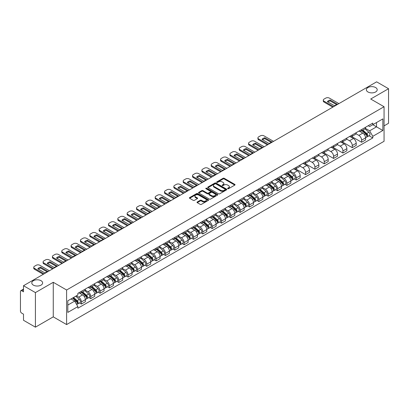 <?xml version="1.0" encoding="UTF-8"?>
<svg xmlns="http://www.w3.org/2000/svg" width="409" height="409" viewBox="0 0 409 409"><rect width="100%" height="100%" fill="white"/><g stroke="black" fill="none" stroke-linecap="round" stroke-linejoin="round"><path stroke-width="0.61" d="M227.747 188.697A0.583 0.337 0 0 0 228.57 188.697L234.817 185.088A0.833 0.481 0 0 0 235.057 184.75A0.833 0.481 0 0 0 234.817 184.413L224.234 178.304A0.833 0.481 0 0 0 223.058 178.304L216.816 181.908A0.583 0.337 0 0 0 217.639 182.383L218.447 181.918A2.659 1.534 0 0 1 222.21 181.918L223.089 182.424A2.659 1.534 0 0 1 223.871 183.513A2.659 1.534 0 0 1 223.089 184.597L222.281 185.062A0.583 0.337 0 0 0 223.104 185.538L223.912 185.072A2.659 1.534 0 0 1 227.675 185.072L228.554 185.584A2.659 1.534 0 0 1 229.337 186.668A2.659 1.534 0 0 1 228.554 187.751L227.747 188.222A0.583 0.337 0 0 0 227.747 188.697L227.747 188.222M41.048 280.702A5.419 3.129 0 0 0 35.138 280.027A5.419 3.129 0 0 0 31.795 282.916A5.419 3.129 0 0 0 33.385 285.129A5.419 3.129 0 0 0 39.29 285.804A5.419 3.129 0 0 0 42.633 282.916A5.419 3.129 0 0 0 41.048 280.702M375.615 87.541A5.419 3.129 0 0 0 369.71 86.861A5.419 3.129 0 0 0 366.367 89.755A5.419 3.129 0 0 0 367.952 91.964A5.419 3.129 0 0 0 373.862 92.644A5.419 3.129 0 0 0 377.205 89.755A5.419 3.129 0 0 0 375.615 87.541M197.261 201.99A0.833 0.481 0 0 0 197.015 202.327A0.833 0.481 0 0 0 197.261 202.665L200.231 204.377A0.833 0.481 0 0 0 201.402 204.377L208.339 200.374A0.833 0.481 0 0 0 208.585 200.037A0.833 0.481 0 0 0 208.339 199.699L197.762 193.59A0.833 0.481 0 0 0 196.586 193.59L189.648 197.593A0.833 0.481 0 0 0 189.408 197.93A0.833 0.481 0 0 0 189.648 198.273L193.237 200.344A0.833 0.481 0 0 0 194.413 200.344L197.378 198.626A0.833 0.481 0 0 0 197.624 198.288A0.833 0.481 0 0 0 197.378 197.951L195.599 196.923A2.224 1.283 0 0 1 194.95 196.013A2.224 1.283 0 0 1 196.32 194.832A2.224 1.283 0 0 1 198.743 195.108L205.707 199.127A2.224 1.283 0 0 1 206.361 200.037A2.224 1.283 0 0 1 204.986 201.223A2.224 1.283 0 0 1 202.562 200.942L201.402 200.272A0.833 0.481 0 0 0 200.231 200.272L197.261 201.99L197.261 202.665M66.611 290.001L53.262 282.292L35.419 292.593L23.502 285.717L376.633 81.836L388.55 88.717L370.707 99.019L384.061 106.723L66.611 290.001L66.611 324.572L384.061 141.294L384.061 106.723M218.508 193.825A0.833 0.481 0 0 0 219.679 193.825L226.617 189.822A0.833 0.481 0 0 0 226.862 189.485A0.833 0.481 0 0 0 226.617 189.147L216.039 183.038A0.833 0.481 0 0 0 214.863 183.038L207.925 187.041A0.833 0.481 0 0 0 207.685 187.378A0.833 0.481 0 0 0 207.925 187.721L218.508 193.825M206.131 188.82A0.583 0.337 0 0 1 206.724 188.902L206.724 188.212L217.476 194.423A0.833 0.481 0 0 1 217.721 194.761A0.833 0.481 0 0 1 217.476 195.098L210.543 199.101A0.833 0.481 0 0 1 209.367 199.101L198.789 192.997L201.755 191.294L201.755 190.604L198.789 192.317A0.833 0.481 0 0 0 198.544 192.654A0.833 0.481 0 0 0 198.789 192.997L198.789 192.317M201.755 191.294A0.833 0.481 0 0 1 202.93 191.294L202.93 190.604A0.833 0.481 0 0 0 201.755 190.604M202.93 190.604L207.22 193.079A0.833 0.481 0 0 0 208.396 193.079L210.364 191.944A0.833 0.481 0 0 0 210.609 191.606A0.833 0.481 0 0 0 210.364 191.264L205.901 188.687A0.583 0.337 0 0 1 206.724 188.212M35.419 292.593L35.419 327.164L23.502 320.283L23.502 314.163L21.646 313.095A1.692 0.976 -120 0 1 20.45 311.019L20.45 291.453A1.692 0.976 -120 0 1 20.803 290.681L23.502 289.117M384.061 125.875L388.55 123.283L388.55 88.717M35.419 327.164L53.262 316.863L66.611 324.572M23.502 285.717L23.502 291.837L21.646 290.763A1.692 0.976 -120 0 0 20.803 290.681M361.607 129.541A3.896 2.25 60 0 1 360.799 131.289L364.751 129.009A3.896 2.25 -120 0 0 365.559 127.26M355.999 133.733L358.851 135.384A3.896 2.25 60 0 1 361.607 140.154L365.559 137.874A3.896 2.25 -120 0 0 362.803 133.099L359.976 131.468M365.559 137.874L365.559 139.98L361.607 142.26L351.699 136.545M360.799 131.289A3.896 2.25 60 0 1 358.882 131.115M361.607 140.154L361.607 142.26M352.267 134.934A3.896 2.25 60 0 1 351.459 136.683L355.411 134.403A3.896 2.25 -120 0 0 356.219 132.654M342.359 141.933L352.267 147.654L356.219 145.374L356.219 143.262A3.896 2.25 -120 0 0 353.463 138.493L350.636 136.862M351.459 136.683A3.896 2.25 60 0 1 349.542 136.504M346.658 139.126L349.511 140.773A3.896 2.25 60 0 1 352.267 145.548L352.267 147.654M342.926 140.328A3.896 2.25 60 0 1 342.118 142.076L346.07 139.791A3.896 2.25 -120 0 0 346.878 138.043M333.023 147.327L342.926 153.048L346.878 150.763L346.878 148.656A3.896 2.25 -120 0 0 344.122 143.886L341.295 142.255M342.118 142.076A3.896 2.25 60 0 1 340.201 141.897M337.318 144.52L340.17 146.166A3.896 2.25 60 0 1 342.926 150.936L342.926 153.048M333.586 145.716A3.896 2.25 60 0 1 332.778 147.465L336.73 145.185A3.896 2.25 -120 0 0 337.537 143.436M323.683 152.721L333.586 158.441L337.537 156.156L337.537 154.05A3.896 2.25 -120 0 0 334.782 149.28L331.955 147.644M332.778 147.465A3.896 2.25 60 0 1 330.861 147.291M327.977 149.914L330.83 151.56A3.896 2.25 60 0 1 333.586 156.33L333.586 158.441M324.245 151.11A3.896 2.25 60 0 1 323.437 152.859L327.389 150.578A3.896 2.25 -120 0 0 328.197 148.83M314.342 158.114L324.245 163.83L328.197 161.55L328.197 159.444A3.896 2.25 -120 0 0 325.441 154.674L322.614 153.038M323.437 152.859A3.896 2.25 60 0 1 321.52 152.685M318.637 155.302L321.494 156.954A3.896 2.25 60 0 1 324.245 161.724L324.245 163.83M314.904 156.504A3.896 2.25 60 0 1 314.102 158.252L318.049 155.972A3.896 2.25 -120 0 0 318.856 154.224M305.002 163.503L314.904 169.224L318.856 166.944L318.856 164.832A3.896 2.25 -120 0 0 316.106 160.062L313.274 158.431M314.102 158.252A3.896 2.25 60 0 1 312.179 158.073M309.296 160.696L312.154 162.347A3.896 2.25 60 0 1 314.904 167.117L314.904 169.224M305.564 161.898A3.896 2.25 60 0 1 304.761 163.646L308.713 161.361A3.896 2.25 -120 0 0 309.516 159.612M295.661 168.897L305.564 174.617L309.516 172.337L309.516 170.226A3.896 2.25 -120 0 0 306.765 165.456L303.933 163.825M304.761 163.646A3.896 2.25 60 0 1 302.844 163.467M299.955 166.09L302.813 167.736A3.896 2.25 60 0 1 305.564 172.506L305.564 174.617M296.223 167.286A3.896 2.25 60 0 1 295.421 169.035L299.373 166.754A3.896 2.25 -120 0 0 300.175 165.006M294.332 178.917L296.223 180.011L300.175 177.726L300.175 175.619A3.896 2.25 -120 0 0 297.425 170.85L294.592 169.214M295.421 169.035A3.896 2.25 60 0 1 293.504 168.861M290.615 171.483L293.473 173.13A3.896 2.25 60 0 1 296.223 177.9L296.223 180.011M286.883 172.68A3.896 2.25 60 0 1 286.08 174.428L290.032 172.148A3.896 2.25 -120 0 0 290.835 170.4M284.991 184.306L286.888 185.4L290.835 183.12L290.835 181.013A3.896 2.25 -120 0 0 288.084 176.243L285.252 174.607M286.08 174.428A3.896 2.25 60 0 1 284.163 174.254M281.28 176.877L284.132 178.523A3.896 2.25 60 0 1 286.888 183.293L286.888 185.4M277.547 178.073A3.896 2.25 60 0 1 276.74 179.822L280.692 177.542A3.896 2.25 -120 0 0 281.494 175.793M275.651 189.699L277.547 190.793L281.499 188.513L281.499 186.402A3.896 2.25 -120 0 0 278.744 181.632L275.917 180.001M276.74 179.822A3.896 2.25 60 0 1 274.822 179.648M271.939 182.266L274.792 183.917A3.896 2.25 60 0 1 277.547 188.687L277.547 190.793M268.207 183.467A3.896 2.25 60 0 1 267.399 185.216L271.351 182.93A3.896 2.25 -120 0 0 272.159 181.182M266.31 195.093L268.207 196.187L272.159 193.907L272.159 191.795A3.896 2.25 -120 0 0 269.403 187.025L266.576 185.395M267.399 185.216A3.896 2.25 60 0 1 265.482 185.037M262.598 187.659L265.451 189.306A3.896 2.25 60 0 1 268.207 194.076L268.207 196.187M258.866 188.856A3.896 2.25 60 0 1 258.059 190.604L262.011 188.324A3.896 2.25 -120 0 0 262.818 186.576M256.97 200.487L258.866 201.581L262.818 199.295L262.818 197.189A3.896 2.25 -120 0 0 260.063 192.419L257.235 190.788M258.059 190.604A3.896 2.25 60 0 1 256.141 190.43M253.258 193.053L256.111 194.699A3.896 2.25 60 0 1 258.866 199.469L258.866 201.581M249.526 194.249A3.896 2.25 60 0 1 248.718 195.998L252.67 193.718A3.896 2.25 -120 0 0 253.478 191.969M247.629 205.875L249.526 206.969L253.478 204.689L253.478 202.583A3.896 2.25 -120 0 0 250.722 197.813L247.895 196.177M248.718 195.998A3.896 2.25 60 0 1 246.801 195.824M243.917 198.447L246.77 200.093A3.896 2.25 60 0 1 249.526 204.863L249.526 206.969M240.185 199.643A3.896 2.25 60 0 1 239.377 201.392L243.329 199.111A3.896 2.25 -120 0 0 244.137 197.363M238.289 211.269L240.185 212.363L244.137 210.083L244.137 207.976A3.896 2.25 -120 0 0 241.382 203.201L238.554 201.571M239.377 201.392A3.896 2.25 60 0 1 237.46 201.218M234.577 203.835L237.43 205.487A3.896 2.25 60 0 1 240.185 210.257L240.185 212.363M230.845 205.037A3.896 2.25 60 0 1 230.037 206.785L233.989 204.505A3.896 2.25 -120 0 0 234.797 202.757M228.948 216.663L230.845 217.757L234.797 215.477L234.797 213.365A3.896 2.25 -120 0 0 232.041 208.595L229.214 206.964M230.037 206.785A3.896 2.25 60 0 1 228.12 206.606M225.236 209.229L228.089 210.875A3.896 2.25 60 0 1 230.845 215.65L230.845 217.757M221.504 210.43A3.896 2.25 60 0 1 220.696 212.179L224.648 209.894A3.896 2.25 -120 0 0 225.456 208.145M219.607 222.056L221.504 223.15L225.456 220.87L225.456 218.759A3.896 2.25 -120 0 0 222.701 213.989L219.873 212.358M220.696 212.179A3.896 2.25 60 0 1 218.779 212M215.896 214.623L218.749 216.269A3.896 2.25 60 0 1 221.504 221.039L221.504 223.15M212.164 215.819A3.896 2.25 60 0 1 211.356 217.568L215.308 215.287A3.896 2.25 -120 0 0 216.116 213.539M210.267 227.45L212.164 228.544L216.116 226.259L216.116 224.152A3.896 2.25 -120 0 0 213.36 219.382L210.533 217.746M211.356 217.568A3.896 2.25 60 0 1 209.439 217.394M206.555 220.016L209.408 221.663A3.896 2.25 60 0 1 212.164 226.433L212.164 228.544M202.823 221.213A3.896 2.25 60 0 1 202.015 222.961L205.967 220.681A3.896 2.25 -120 0 0 206.775 218.933M200.926 232.839L202.823 233.933L206.775 231.652L206.775 229.546A3.896 2.25 -120 0 0 204.019 224.776L201.192 223.14M202.015 222.961A3.896 2.25 60 0 1 200.098 222.787M197.215 225.405L200.067 227.056A3.896 2.25 60 0 1 202.823 231.826L202.823 233.933M193.483 226.606A3.896 2.25 60 0 1 192.675 228.355L196.627 226.075A3.896 2.25 -120 0 0 197.435 224.326M191.591 238.232L193.483 239.326L197.435 237.046L197.435 234.935A3.896 2.25 -120 0 0 194.679 230.165L191.852 228.534M192.675 228.355A3.896 2.25 60 0 1 190.758 228.176M187.874 230.799L190.727 232.45A3.896 2.25 60 0 1 193.483 237.22L193.483 239.326M184.142 232A3.896 2.25 60 0 1 183.334 233.749L187.286 231.463A3.896 2.25 -120 0 0 188.094 229.715M182.25 243.626L184.142 244.72L188.094 242.44L188.094 240.328A3.896 2.25 -120 0 0 185.338 235.558L182.511 233.928M183.334 233.749A3.896 2.25 60 0 1 181.417 233.57M178.534 236.192L181.392 237.839A3.896 2.25 60 0 1 184.142 242.609L184.142 244.72M174.801 237.389A3.896 2.25 60 0 1 173.994 239.137L177.946 236.857A3.896 2.25 -120 0 0 178.753 235.109M172.91 249.02L174.801 250.114L178.753 247.828L178.753 245.722A3.896 2.25 -120 0 0 176.003 240.952L173.171 239.316M173.994 239.137A3.896 2.25 60 0 1 172.077 238.963M169.193 241.586L172.051 243.232A3.896 2.25 60 0 1 174.801 248.002L174.801 250.114M165.461 242.782A3.896 2.25 60 0 1 164.658 244.531L168.605 242.251A3.896 2.25 -120 0 0 169.413 240.502M163.569 254.408L165.461 255.502L169.413 253.222L169.413 251.116A3.896 2.25 -120 0 0 166.662 246.346L163.83 244.71M164.658 244.531A3.896 2.25 60 0 1 162.741 244.357M159.853 246.98L162.71 248.626A3.896 2.25 60 0 1 165.461 253.396L165.461 255.502M156.12 248.176A3.896 2.25 60 0 1 155.318 249.925L159.27 247.644A3.896 2.25 -120 0 0 160.072 245.896M154.229 259.802L156.12 260.896L160.072 258.616L160.072 256.504A3.896 2.25 -120 0 0 157.322 251.734L154.49 250.103M155.318 249.925A3.896 2.25 60 0 1 153.401 249.751M150.512 252.368L153.37 254.02A3.896 2.25 60 0 1 156.12 258.79L156.12 260.896M146.78 253.57A3.896 2.25 60 0 1 145.977 255.318L149.929 253.033A3.896 2.25 -120 0 0 150.732 251.284M144.888 265.196L146.78 266.29L150.732 264.01L150.732 261.898A3.896 2.25 -120 0 0 147.981 257.128L145.149 255.497M145.977 255.318A3.896 2.25 60 0 1 144.06 255.139M141.177 257.762L144.029 259.408A3.896 2.25 60 0 1 146.78 264.178L146.78 266.29M137.444 258.963A3.896 2.25 60 0 1 136.637 260.712L140.589 258.427A3.896 2.25 -120 0 0 141.391 256.678M135.548 270.589L137.444 271.683L141.391 269.398L141.391 267.292A3.896 2.25 -120 0 0 138.641 262.522L135.814 260.891M136.637 260.712A3.896 2.25 60 0 1 134.719 260.533M131.836 263.156L134.689 264.802A3.896 2.25 60 0 1 137.444 269.572L137.444 271.683M128.104 264.352A3.896 2.25 60 0 1 127.296 266.101L131.248 263.82A3.896 2.25 -120 0 0 132.056 262.072M126.207 275.983L128.104 277.072L132.056 274.792L132.056 272.685A3.896 2.25 -120 0 0 129.3 267.915L126.473 266.279M127.296 266.101A3.896 2.25 60 0 1 125.379 265.927M122.495 268.549L125.348 270.196A3.896 2.25 60 0 1 128.104 274.966L128.104 277.072M118.763 269.746A3.896 2.25 60 0 1 117.956 271.494L121.908 269.214A3.896 2.25 -120 0 0 122.715 267.466M116.867 281.372L118.763 282.466L122.715 280.185L122.715 278.079A3.896 2.25 -120 0 0 119.96 273.304L117.132 271.673M117.956 271.494A3.896 2.25 60 0 1 116.038 271.32M113.155 273.938L116.008 275.589A3.896 2.25 60 0 1 118.763 280.359L118.763 282.466M109.423 275.139A3.896 2.25 60 0 1 108.615 276.888L112.567 274.608A3.896 2.25 -120 0 0 113.375 272.859M107.526 286.765L109.423 287.859L113.375 285.579L113.375 283.468A3.896 2.25 -120 0 0 110.619 278.698L107.792 277.067M108.615 276.888A3.896 2.25 60 0 1 106.698 276.709M103.814 279.332L106.667 280.983A3.896 2.25 60 0 1 109.423 285.753L109.423 287.859M100.082 280.533A3.896 2.25 60 0 1 99.275 282.282L103.226 279.996A3.896 2.25 -120 0 0 104.034 278.248M98.186 292.159L100.082 293.253L104.034 290.973L104.034 288.861A3.896 2.25 -120 0 0 101.279 284.091L98.451 282.461M99.275 282.282A3.896 2.25 60 0 1 97.357 282.103M94.474 284.725L97.327 286.372A3.896 2.25 60 0 1 100.082 291.142L100.082 293.253M90.742 285.922A3.896 2.25 60 0 1 89.934 287.67L93.886 285.39A3.896 2.25 -120 0 0 94.694 283.641M88.845 297.553L90.742 298.647L94.694 296.361L94.694 294.255A3.896 2.25 -120 0 0 91.938 289.485L89.111 287.849M89.934 287.67A3.896 2.25 60 0 1 88.017 287.496M85.133 290.119L87.986 291.765A3.896 2.25 60 0 1 90.742 296.535L90.742 298.647M81.401 291.315A3.896 2.25 60 0 1 80.593 293.064L84.545 290.784A3.896 2.25 -120 0 0 85.353 289.035M79.504 302.941L81.401 304.035L85.353 301.755L85.353 299.649A3.896 2.25 -120 0 0 82.598 294.879L79.77 293.243M80.593 293.064A3.896 2.25 60 0 1 78.676 292.89M76.371 295.845L78.646 297.159A3.896 2.25 60 0 1 81.401 301.929L81.401 304.035M368.223 125.721L369.629 126.534L382.86 118.891L376.515 122.557L376.515 126.846L369.629 130.819L365.339 128.344M67.812 305.073L74.694 301.101L77.868 306.597L67.812 312.404L67.812 300.789L77.868 294.981L77.868 293.355L372.803 123.078L372.803 124.699L382.86 130.507L372.803 136.315L369.629 130.819M382.86 118.891L382.86 130.507M77.868 306.597L77.868 308.217L372.803 137.94L372.803 136.315M53.262 282.292L53.262 316.863M74.694 301.101L70.982 298.953M369.051 135.773L372.803 137.94M227.982 188.779L228.554 188.447A2.659 1.534 0 0 0 229.337 187.358L229.337 186.668M223.871 183.513L223.871 184.203A2.659 1.534 0 0 1 223.089 185.287L222.516 185.62M234.802 185.098L224.234 178.994A0.833 0.481 0 0 0 223.058 178.994L217.051 182.465M226.617 189.147L226.617 189.822L216.039 183.728A0.833 0.481 0 0 0 214.863 183.728L207.941 187.726M225.149 189.72A0.583 0.337 0 0 0 225.149 189.244L215.86 183.886A0.583 0.337 0 0 0 215.037 183.886L214.188 184.377A2.659 1.534 0 0 0 213.406 185.461A2.659 1.534 0 0 0 214.188 186.55L220.533 190.216A2.659 1.534 0 0 0 224.296 190.216L225.149 189.72L225.149 190.415A0.583 0.337 0 0 0 225.318 190.175L225.318 189.485M213.406 185.461L213.406 186.156A2.659 1.534 0 0 0 214.188 187.24L214.188 186.55M225.149 190.415L224.296 190.906A2.659 1.534 0 0 1 220.533 190.906L214.188 187.24M202.93 191.294L207.22 193.774A0.833 0.481 0 0 0 208.396 193.774L210.364 192.634A0.833 0.481 0 0 0 210.609 192.296L210.609 191.606M206.724 188.902L217.465 195.108M211.673 195.65A2.224 1.283 0 0 0 214.096 195.931A2.224 1.283 0 0 0 215.471 194.745A2.224 1.283 0 0 0 214.817 193.835L212.363 192.419A0.833 0.481 0 0 0 211.187 192.419L209.219 193.554A0.833 0.481 0 0 0 208.979 193.897A0.833 0.481 0 0 0 209.219 194.234L211.673 195.65L211.673 196.34A2.224 1.283 0 0 0 214.096 196.622A2.224 1.283 0 0 0 215.471 195.436L215.471 194.745M208.979 193.897L208.979 194.587A0.833 0.481 0 0 0 209.219 194.924L209.219 194.234M211.673 196.34L209.219 194.924M206.361 200.037L206.361 200.727A2.224 1.283 0 0 1 204.986 201.913A2.224 1.283 0 0 1 202.562 201.637L201.402 200.967A0.833 0.481 0 0 0 200.231 200.967L197.271 202.675M194.95 196.013L194.95 196.709A2.224 1.283 0 0 0 195.599 197.613L195.599 196.923M197.368 198.636L195.599 197.613M208.339 199.699L208.339 200.374L197.762 194.28A0.833 0.481 0 0 0 196.586 194.28L189.664 198.278M361.878 130.665L365.682 134.065A2.117 1.222 60 0 1 366.346 137.337L365.559 137.792M361.98 130.757L363.77 131.79M362.262 130.445L366.495 134.224A1.017 0.588 60 0 1 366.817 135.798A1.017 0.588 60 0 1 366.725 135.834M362.895 130.077L366.699 133.477A2.117 1.222 60 0 1 367.364 136.749A2.117 1.222 60 0 1 366.725 136.816M365.017 128.804L368.857 132.23A2.117 1.222 60 0 1 369.521 135.507L367.364 136.749M336.556 104.602L330.181 100.921A5.291 3.057 180 0 0 327.921 101.969M332.808 107.143L324.035 102.076A2.541 1.467 180 0 1 323.294 101.038L323.294 100.139A2.541 1.467 -0 0 0 324.035 101.176L324.035 102.076M330.181 100.021A5.291 3.057 180 0 0 327.364 101.647L334.301 105.65A5.291 3.057 180 0 0 337.113 104.029L330.181 100.021L330.181 100.921M338.913 103.615L329.368 98.104A2.541 1.467 -0 0 0 325.774 98.104L324.035 99.106A2.541 1.467 -0 0 0 323.294 100.139M333.586 106.693L324.035 101.176M287.154 173.81L290.963 177.204A2.117 1.222 60 0 1 291.627 180.476L290.835 180.931M287.256 173.897L289.045 174.929M287.537 173.585L291.775 177.363A1.017 0.588 60 0 1 292.092 178.938A1.017 0.588 60 0 1 292 178.973M288.171 173.222L291.98 176.616A2.117 1.222 60 0 1 292.645 179.888A2.117 1.222 60 0 1 292.006 179.955M290.298 171.944L294.132 175.369A2.117 1.222 60 0 1 294.797 178.646L292.645 179.888M277.813 179.198L281.622 182.598A2.117 1.222 60 0 1 282.287 185.87L281.494 186.325M277.916 179.29L279.71 180.323M278.202 178.978L282.435 182.757A1.017 0.588 60 0 1 282.752 184.326A1.017 0.588 60 0 1 282.66 184.367M278.831 178.61L282.639 182.01A2.117 1.222 60 0 1 283.304 185.282A2.117 1.222 60 0 1 282.665 185.349M280.957 177.337L284.797 180.763A2.117 1.222 60 0 1 285.462 184.04L283.304 185.282M268.473 184.592L272.282 187.987A2.117 1.222 60 0 1 272.946 191.264L272.154 191.719M268.575 184.684L270.369 185.717M268.861 184.372L273.094 188.15A1.017 0.588 60 0 1 273.411 189.72A1.017 0.588 60 0 1 273.319 189.756M269.495 184.004L273.299 187.399A2.117 1.222 60 0 1 273.964 190.676A2.117 1.222 60 0 1 273.324 190.742M271.617 182.731L275.456 186.156A2.117 1.222 60 0 1 276.121 189.428L273.964 190.676M259.137 189.986L262.941 193.38A2.117 1.222 60 0 1 263.606 196.652L262.813 197.112M259.234 190.073L261.029 191.11M259.521 189.766L263.754 193.544A1.017 0.588 60 0 1 264.071 195.113A1.017 0.588 60 0 1 263.979 195.149M260.155 189.398L263.958 192.792A2.117 1.222 60 0 1 264.623 196.064A2.117 1.222 60 0 1 263.984 196.136M262.276 188.125L266.116 191.55A2.117 1.222 60 0 1 266.78 194.822L264.623 196.064M249.797 195.379L253.6 198.774A2.117 1.222 60 0 1 254.265 202.046L253.478 202.501M249.894 195.466L251.688 196.504M250.18 195.154L254.413 198.932A1.017 0.588 60 0 1 254.73 200.507A1.017 0.588 60 0 1 254.638 200.543M250.814 194.791L254.618 198.186A2.117 1.222 60 0 1 255.282 201.458A2.117 1.222 60 0 1 254.643 201.53M252.936 193.513L256.775 196.944A2.117 1.222 60 0 1 257.44 200.216L255.282 201.458M240.456 200.768L244.26 204.168A2.117 1.222 60 0 1 244.925 207.44L244.137 207.895M240.553 200.86L242.348 201.893M240.84 200.548L245.073 204.326A1.017 0.588 60 0 1 245.395 205.901A1.017 0.588 60 0 1 245.298 205.937M241.474 200.18L245.277 203.58A2.117 1.222 60 0 1 245.942 206.852A2.117 1.222 60 0 1 245.303 206.918M243.595 198.907L247.435 202.332A2.117 1.222 60 0 1 248.099 205.609L245.942 206.852M231.116 206.162L234.919 209.556A2.117 1.222 60 0 1 235.584 212.833L234.797 213.288M231.213 206.254L233.007 207.286M231.499 205.942L235.732 209.72A1.017 0.588 60 0 1 236.054 211.289A1.017 0.588 60 0 1 235.957 211.33M232.133 205.574L235.937 208.973A2.117 1.222 60 0 1 236.601 212.245A2.117 1.222 60 0 1 235.962 212.312M234.255 204.301L238.094 207.726A2.117 1.222 60 0 1 238.759 210.998L236.601 212.245M221.775 211.555L225.579 214.95A2.117 1.222 60 0 1 226.243 218.227L225.456 218.682M221.877 211.647L223.667 212.68M222.159 211.335L226.392 215.114A1.017 0.588 60 0 1 226.714 216.683A1.017 0.588 60 0 1 226.622 216.719M222.793 210.967L226.596 214.362A2.117 1.222 60 0 1 227.261 217.639A2.117 1.222 60 0 1 226.622 217.706M224.914 209.694L228.754 213.12A2.117 1.222 60 0 1 229.418 216.392L227.261 217.639M212.435 216.949L216.238 220.344A2.117 1.222 60 0 1 216.903 223.616L216.116 224.071M212.537 217.036L214.326 218.074M212.818 216.724L217.051 220.507A1.017 0.588 60 0 1 217.373 222.077A1.017 0.588 60 0 1 217.281 222.113M213.452 216.361L217.256 219.756A2.117 1.222 60 0 1 217.92 223.028A2.117 1.222 60 0 1 217.281 223.099M215.574 215.088L219.413 218.513A2.117 1.222 60 0 1 220.078 221.785L217.92 223.028M203.094 222.343L206.898 225.737A2.117 1.222 60 0 1 207.562 229.009L206.775 229.464M203.196 222.43L204.986 223.462M203.477 222.118L207.711 225.896A1.017 0.588 60 0 1 208.033 227.47A1.017 0.588 60 0 1 207.941 227.506M204.111 221.755L207.915 225.149A2.117 1.222 60 0 1 208.58 228.421A2.117 1.222 60 0 1 207.941 228.488M206.233 220.477L210.073 223.902A2.117 1.222 60 0 1 210.737 227.179L208.58 228.421M193.754 227.731L197.557 231.131A2.117 1.222 60 0 1 198.222 234.403L197.435 234.858M193.856 227.823L195.645 228.856M194.137 227.511L198.37 231.289A1.017 0.588 60 0 1 198.692 232.859A1.017 0.588 60 0 1 198.6 232.9M194.771 227.143L198.58 230.543A2.117 1.222 60 0 1 199.244 233.815A2.117 1.222 60 0 1 198.6 233.882M196.893 225.87L200.732 229.296A2.117 1.222 60 0 1 201.397 232.568L199.244 233.815M184.413 233.125L188.217 236.52A2.117 1.222 60 0 1 188.881 239.797L188.094 240.252M184.515 233.217L186.305 234.25M184.796 232.905L189.035 236.683A1.017 0.588 60 0 1 189.352 238.253A1.017 0.588 60 0 1 189.26 238.289M185.43 232.537L189.239 235.932A2.117 1.222 60 0 1 189.904 239.209A2.117 1.222 60 0 1 189.265 239.275M187.552 231.264L191.392 234.689A2.117 1.222 60 0 1 192.056 237.961L189.904 239.209M175.072 238.519L178.881 241.913A2.117 1.222 60 0 1 179.546 245.185L178.753 245.645M175.175 238.605L176.964 239.643M175.456 238.294L179.694 242.077A1.017 0.588 60 0 1 180.011 243.646A1.017 0.588 60 0 1 179.919 243.682M176.09 237.931L179.899 241.325A2.117 1.222 60 0 1 180.563 244.597A2.117 1.222 60 0 1 179.924 244.669M178.212 236.658L182.051 240.083A2.117 1.222 60 0 1 182.716 243.355L180.563 244.597M165.732 243.912L169.541 247.307A2.117 1.222 60 0 1 170.205 250.579L169.413 251.034M165.834 243.999L167.624 245.032M166.115 243.687L170.354 247.465A1.017 0.588 60 0 1 170.671 249.04A1.017 0.588 60 0 1 170.579 249.076M166.749 243.324L170.558 246.719A2.117 1.222 60 0 1 171.223 249.991A2.117 1.222 60 0 1 170.584 250.057M168.871 242.046L172.71 245.477A2.117 1.222 60 0 1 173.375 248.749L171.223 249.991M271.177 142.352L264.797 138.671A5.291 3.057 180 0 0 262.542 139.714M267.425 144.888L258.657 139.822A2.541 1.467 180 0 1 257.91 138.789L257.91 137.889A2.541 1.467 -0 0 0 258.657 138.927L258.657 139.822M264.797 137.772A5.291 3.057 180 0 0 261.985 139.397L268.918 143.401A5.291 3.057 180 0 0 271.734 141.775L264.797 137.772L264.797 138.671M273.534 141.361L263.984 135.849A2.541 1.467 -0 0 0 260.39 135.849L258.657 136.851A2.541 1.467 -0 0 0 257.91 137.889M268.207 144.438L258.657 138.927M261.837 147.746L255.456 144.06A5.291 3.057 180 0 0 253.202 145.108M258.084 150.282L249.316 145.215A2.541 1.467 180 0 1 248.57 144.178L248.57 143.283A2.541 1.467 -0 0 0 249.316 144.316L249.316 145.215M255.456 143.165A5.291 3.057 180 0 0 252.644 144.786L259.577 148.789A5.291 3.057 180 0 0 262.394 147.168L255.456 143.165L255.456 144.06M264.194 146.754L254.643 141.243A2.541 1.467 -0 0 0 251.049 141.243L249.316 142.245A2.541 1.467 -0 0 0 248.57 143.283M258.866 149.832L249.316 144.316M252.496 153.135L246.116 149.454A5.291 3.057 180 0 0 243.861 150.502M248.744 155.676L239.976 150.609A2.541 1.467 180 0 1 239.229 149.571L239.229 148.672A2.541 1.467 -0 0 0 239.976 149.709L239.976 150.609M246.116 148.554A5.291 3.057 180 0 0 243.304 150.18L250.236 154.183A5.291 3.057 180 0 0 253.053 152.557L246.116 148.554L246.116 149.454M254.853 152.148L245.303 146.632A2.541 1.467 -0 0 0 241.709 146.632L239.976 147.639A2.541 1.467 -0 0 0 239.229 148.672M249.526 155.226L239.976 149.709M243.156 158.528L236.775 154.847A5.291 3.057 180 0 0 234.521 155.895M239.408 161.064L230.635 156.003A2.541 1.467 180 0 1 229.889 154.965L229.889 154.065A2.541 1.467 -0 0 0 230.635 155.103L230.635 156.003M236.775 153.948A5.291 3.057 180 0 0 233.963 155.573L240.896 159.576A5.291 3.057 180 0 0 243.713 157.951L236.775 153.948L236.775 154.847M245.512 157.542L235.962 152.025A2.541 1.467 -0 0 0 232.373 152.025L230.635 153.027A2.541 1.467 -0 0 0 229.889 154.065M240.185 160.614L230.635 155.103M233.815 163.922L227.435 160.241A5.291 3.057 180 0 0 225.18 161.289M230.068 166.458L221.295 161.397A2.541 1.467 180 0 1 220.548 160.359L220.548 159.459A2.541 1.467 -0 0 0 221.295 160.497L221.295 161.397M227.435 159.341A5.291 3.057 180 0 0 224.623 160.967L231.555 164.97A5.291 3.057 180 0 0 234.372 163.344L227.435 159.341L227.435 160.241M236.172 162.93L226.622 157.419A2.541 1.467 -0 0 0 223.033 157.419L221.295 158.421A2.541 1.467 -0 0 0 220.548 159.459M230.845 166.008L221.295 160.497M224.475 169.316L218.094 165.63A5.291 3.057 180 0 0 215.84 166.678M220.727 171.852L211.954 166.785A2.541 1.467 180 0 1 211.213 165.752L211.213 164.853A2.541 1.467 -0 0 0 211.954 165.89L211.954 166.785M218.094 164.735A5.291 3.057 180 0 0 215.282 166.356L222.215 170.364A5.291 3.057 180 0 0 225.032 168.738L218.094 164.735L218.094 165.63M226.831 168.324L217.281 162.813A2.541 1.467 -0 0 0 213.692 162.813L211.954 163.815A2.541 1.467 -0 0 0 211.213 164.853M221.504 171.402L211.954 165.89M215.134 174.704L208.759 171.023A5.291 3.057 180 0 0 206.499 172.071M211.387 177.245L202.613 172.179A2.541 1.467 180 0 1 201.872 171.141L201.872 170.241A2.541 1.467 -0 0 0 202.613 171.279L202.613 172.179M208.759 170.124A5.291 3.057 180 0 0 205.942 171.749L212.879 175.752A5.291 3.057 180 0 0 215.691 174.132L208.759 170.124L208.759 171.023M217.491 173.718L207.941 168.206A2.541 1.467 -0 0 0 204.352 168.206L202.613 169.208A2.541 1.467 -0 0 0 201.872 170.241M212.164 176.795L202.613 171.279M205.793 180.098L199.418 176.417A5.291 3.057 180 0 0 197.158 177.465M202.046 182.634L193.273 177.572A2.541 1.467 180 0 1 192.532 176.535L192.532 175.635A2.541 1.467 -0 0 0 193.273 176.673L193.273 177.572M199.418 175.517A5.291 3.057 180 0 0 196.601 177.143L203.539 181.146A5.291 3.057 180 0 0 206.351 179.52L199.418 175.517L199.418 176.417M208.15 179.111L198.6 173.595A2.541 1.467 -0 0 0 195.011 173.595L193.273 174.597A2.541 1.467 -0 0 0 192.532 175.635M202.823 182.189L193.273 176.673M196.453 185.492L190.078 181.811A5.291 3.057 180 0 0 187.818 182.859M192.705 188.028L183.932 182.966A2.541 1.467 180 0 1 183.191 181.928L183.191 181.029A2.541 1.467 -0 0 0 183.932 182.066L183.932 182.966M190.078 180.911A5.291 3.057 180 0 0 187.261 182.537L194.198 186.54A5.291 3.057 180 0 0 197.01 184.914L190.078 180.911L190.078 181.811M198.81 184.505L189.265 178.989A2.541 1.467 -0 0 0 185.671 178.989L183.932 179.991A2.541 1.467 -0 0 0 183.191 181.029M193.483 187.578L183.932 182.066M187.112 190.885L180.737 187.204A5.291 3.057 180 0 0 178.477 188.247M183.365 193.421L174.592 188.355A2.541 1.467 180 0 1 173.851 187.322L173.851 186.422A2.541 1.467 -0 0 0 174.592 187.46L174.592 188.355M180.737 186.305A5.291 3.057 180 0 0 177.92 187.925L184.858 191.933A5.291 3.057 180 0 0 187.67 190.308L180.737 186.305L180.737 187.204M189.469 189.894L179.924 184.382A2.541 1.467 -0 0 0 176.33 184.382L174.592 185.384A2.541 1.467 -0 0 0 173.851 186.422M184.142 192.971L174.592 187.46M177.772 196.279L171.397 192.593A5.291 3.057 180 0 0 169.137 193.641M174.024 198.815L165.251 193.748A2.541 1.467 180 0 1 164.51 192.711L164.51 191.816A2.541 1.467 -0 0 0 165.251 192.849L165.251 193.748M171.397 191.693A5.291 3.057 180 0 0 168.58 193.319L175.517 197.322A5.291 3.057 180 0 0 178.329 195.701L171.397 191.693L171.397 192.593M180.134 195.287L170.584 189.776A2.541 1.467 -0 0 0 166.99 189.776L165.251 190.778A2.541 1.467 -0 0 0 164.51 191.816M174.801 198.365L165.251 192.849M168.431 201.668L162.056 197.987A5.291 3.057 180 0 0 159.796 199.035M164.684 204.203L155.911 199.142A2.541 1.467 180 0 1 155.169 198.104L155.169 197.204A2.541 1.467 -0 0 0 155.911 198.242L155.911 199.142M162.056 197.087A5.291 3.057 180 0 0 159.239 198.713L166.177 202.716A5.291 3.057 180 0 0 168.989 201.09L162.056 197.087L162.056 197.987M170.793 200.681L161.243 195.165A2.541 1.467 -0 0 0 157.649 195.165L155.911 196.167A2.541 1.467 -0 0 0 155.169 197.204M165.461 203.759L155.911 198.242M159.091 207.061L152.715 203.38A5.291 3.057 180 0 0 150.456 204.428M155.343 209.597L146.57 204.536A2.541 1.467 180 0 1 145.829 203.498L145.829 202.598A2.541 1.467 -0 0 0 146.57 203.636L146.57 204.536M152.715 202.481A5.291 3.057 180 0 0 149.898 204.106L156.836 208.109A5.291 3.057 180 0 0 159.648 206.484L152.715 202.481L152.715 203.38M161.453 206.075L151.903 200.558A2.541 1.467 -0 0 0 148.309 200.558L146.57 201.56A2.541 1.467 -0 0 0 145.829 202.598M156.12 209.147L146.57 203.636M149.75 212.455L143.375 208.774A5.291 3.057 180 0 0 141.115 209.817M146.003 214.991L137.235 209.929A2.541 1.467 180 0 1 136.488 208.892L136.488 207.992A2.541 1.467 -0 0 0 137.235 209.03L137.235 209.929M143.375 207.874A5.291 3.057 180 0 0 140.563 209.5L147.496 213.503A5.291 3.057 180 0 0 150.308 211.877L143.375 207.874L143.375 208.774M152.112 211.463L142.562 205.952A2.541 1.467 -0 0 0 138.968 205.952L137.235 206.954A2.541 1.467 -0 0 0 136.488 207.992M146.78 214.541L137.235 209.03M140.415 217.849L134.034 214.163A5.291 3.057 180 0 0 131.78 215.211M136.662 220.385L127.894 215.318A2.541 1.467 180 0 1 127.148 214.28L127.148 213.386A2.541 1.467 -0 0 0 127.894 214.418L127.894 215.318M134.034 213.268A5.291 3.057 180 0 0 131.223 214.889L138.155 218.897A5.291 3.057 180 0 0 140.967 217.271L134.034 213.268L134.034 214.163M142.772 216.857L133.222 211.346A2.541 1.467 -0 0 0 129.627 211.346L127.894 212.348A2.541 1.467 -0 0 0 127.148 213.386M137.444 219.935L127.894 214.418M156.391 249.301L160.2 252.701A2.117 1.222 60 0 1 160.865 255.973L160.072 256.428M156.494 249.393L158.283 250.426M156.775 249.081L161.013 252.859A1.017 0.588 60 0 1 161.33 254.429A1.017 0.588 60 0 1 161.238 254.47M157.409 248.713L161.218 252.113A2.117 1.222 60 0 1 161.882 255.385A2.117 1.222 60 0 1 161.243 255.451M159.53 247.44L163.37 250.865A2.117 1.222 60 0 1 164.035 254.142L161.882 255.385M131.074 223.237L124.694 219.556A5.291 3.057 180 0 0 122.439 220.604M127.322 225.778L118.554 220.712A2.541 1.467 180 0 1 117.807 219.674L117.807 218.774A2.541 1.467 -0 0 0 118.554 219.812L118.554 220.712M124.694 218.657A5.291 3.057 180 0 0 121.882 220.282L128.815 224.285A5.291 3.057 180 0 0 131.632 222.66L124.694 218.657L124.694 219.556M133.431 222.251L123.881 216.734A2.541 1.467 -0 0 0 120.287 216.734L118.554 217.741A2.541 1.467 -0 0 0 117.807 218.774M128.104 225.328L118.554 219.812M147.051 254.695L150.86 258.089A2.117 1.222 60 0 1 151.524 261.366L150.732 261.821M147.153 254.787L148.942 255.819M147.434 254.475L151.673 258.253A1.017 0.588 60 0 1 151.99 259.822A1.017 0.588 60 0 1 151.897 259.858M148.068 254.107L151.877 257.501A2.117 1.222 60 0 1 152.542 260.778A2.117 1.222 60 0 1 151.903 260.845M150.19 252.834L154.029 256.259A2.117 1.222 60 0 1 154.694 259.531L152.542 260.778M121.734 228.631L115.353 224.95A5.291 3.057 180 0 0 113.099 225.998M117.981 231.167L109.213 226.105A2.541 1.467 180 0 1 108.467 225.068L108.467 224.168A2.541 1.467 -0 0 0 109.213 225.206L109.213 226.105M115.353 224.05A5.291 3.057 180 0 0 112.541 225.676L119.474 229.679A5.291 3.057 180 0 0 122.291 228.053L115.353 224.05L115.353 224.95M124.091 227.644L114.54 222.128A2.541 1.467 -0 0 0 110.946 222.128L109.213 223.13A2.541 1.467 -0 0 0 108.467 224.168M118.763 230.717L109.213 225.206M137.71 260.088L141.519 263.483A2.117 1.222 60 0 1 142.184 266.755L141.391 267.215M137.813 260.175L139.607 261.213M138.094 259.868L142.332 263.647A1.017 0.588 60 0 1 142.649 265.216A1.017 0.588 60 0 1 142.557 265.252M138.728 259.5L142.536 262.895A2.117 1.222 60 0 1 143.201 266.172A2.117 1.222 60 0 1 142.562 266.239M140.854 258.227L144.694 261.653A2.117 1.222 60 0 1 145.353 264.925L143.201 266.172M112.393 234.025L106.013 230.344A5.291 3.057 180 0 0 103.758 231.392M108.641 236.56L99.873 231.499A2.541 1.467 180 0 1 99.126 230.461L99.126 229.561A2.541 1.467 -0 0 0 99.873 230.599L99.873 231.499M106.013 229.444A5.291 3.057 180 0 0 103.201 231.07L110.133 235.073A5.291 3.057 180 0 0 112.95 233.447L106.013 229.444L106.013 230.344M114.75 233.033L105.2 227.522A2.541 1.467 -0 0 0 101.606 227.522L99.873 228.524A2.541 1.467 -0 0 0 99.126 229.561M109.423 236.111L99.873 230.599M128.37 265.482L132.179 268.877A2.117 1.222 60 0 1 132.843 272.149L132.051 272.604M128.472 265.569L130.267 266.607M128.758 265.257L132.991 269.035A1.017 0.588 60 0 1 133.308 270.61A1.017 0.588 60 0 1 133.216 270.646M129.392 264.894L133.196 268.289A2.117 1.222 60 0 1 133.861 271.561A2.117 1.222 60 0 1 133.222 271.632M131.514 263.621L135.353 267.046A2.117 1.222 60 0 1 136.018 270.318L133.861 271.561M103.053 239.418L96.672 235.732A5.291 3.057 180 0 0 94.418 236.78M99.305 241.954L90.532 236.888A2.541 1.467 180 0 1 89.786 235.855L89.786 234.955A2.541 1.467 -0 0 0 90.532 235.993L90.532 236.888M96.672 234.838A5.291 3.057 180 0 0 93.86 236.458L100.793 240.466A5.291 3.057 180 0 0 103.61 238.841L96.672 234.838L96.672 235.732M105.41 238.427L95.859 232.915A2.541 1.467 -0 0 0 92.265 232.915L90.532 233.917A2.541 1.467 -0 0 0 89.786 234.955M100.082 241.504L90.532 235.993M119.029 270.87L122.838 274.27A2.117 1.222 60 0 1 123.503 277.542L122.71 277.997M119.131 270.962L120.926 271.995M119.418 270.651L123.651 274.429A1.017 0.588 60 0 1 123.968 276.003A1.017 0.588 60 0 1 123.876 276.039M120.052 270.288L123.855 273.682A2.117 1.222 60 0 1 124.52 276.954A2.117 1.222 60 0 1 123.881 277.021M122.173 269.01L126.013 272.435A2.117 1.222 60 0 1 126.678 275.712L124.52 276.954M93.712 244.807L87.332 241.126A5.291 3.057 180 0 0 85.077 242.174M89.965 247.348L81.192 242.281A2.541 1.467 180 0 1 80.445 241.244L80.445 240.349A2.541 1.467 -0 0 0 81.192 241.382L81.192 242.281M87.332 240.226A5.291 3.057 180 0 0 84.52 241.852L91.452 245.855A5.291 3.057 180 0 0 94.269 244.234L87.332 240.226L87.332 241.126M96.069 243.82L86.519 238.309A2.541 1.467 -0 0 0 82.93 238.309L81.192 239.311A2.541 1.467 -0 0 0 80.445 240.349M90.742 246.898L81.192 241.382M109.694 276.264L113.498 279.664A2.117 1.222 60 0 1 114.162 282.936L113.375 283.391M109.791 276.356L111.585 277.389M110.077 276.044L114.31 279.822A1.017 0.588 60 0 1 114.627 281.392A1.017 0.588 60 0 1 114.535 281.433M110.711 275.676L114.515 279.076A2.117 1.222 60 0 1 115.18 282.348A2.117 1.222 60 0 1 114.54 282.414M112.833 274.403L116.672 277.829A2.117 1.222 60 0 1 117.337 281.101L115.18 282.348M84.372 250.201L77.991 246.52A5.291 3.057 180 0 0 75.737 247.568M80.624 252.736L71.851 247.675A2.541 1.467 180 0 1 71.105 246.637L71.105 245.737A2.541 1.467 -0 0 0 71.851 246.775L71.851 247.675M77.991 245.62A5.291 3.057 180 0 0 75.179 247.246L82.112 251.249A5.291 3.057 180 0 0 84.929 249.623L77.991 245.62L77.991 246.52M86.728 249.214L77.178 243.698A2.541 1.467 -0 0 0 73.589 243.698L71.851 244.7A2.541 1.467 -0 0 0 71.105 245.737M81.401 252.292L71.851 246.775M100.353 281.658L104.157 285.053A2.117 1.222 60 0 1 104.822 288.33L104.034 288.785M100.45 281.75L102.245 282.783M100.737 281.438L104.97 285.216A1.017 0.588 60 0 1 105.287 286.786A1.017 0.588 60 0 1 105.195 286.821M101.371 281.07L105.174 284.465A2.117 1.222 60 0 1 105.839 287.742A2.117 1.222 60 0 1 105.2 287.808M103.492 279.797L107.332 283.222A2.117 1.222 60 0 1 107.996 286.494L105.839 287.742M75.031 255.594L68.651 251.913A5.291 3.057 180 0 0 66.396 252.961M71.284 258.13L62.511 253.069A2.541 1.467 180 0 1 61.769 252.031L61.769 251.131A2.541 1.467 -0 0 0 62.511 252.169L62.511 253.069M68.651 251.014A5.291 3.057 180 0 0 65.839 252.639L72.776 256.642A5.291 3.057 180 0 0 75.588 255.017L68.651 251.014L68.651 251.913M77.388 254.608L67.838 249.091A2.541 1.467 -0 0 0 64.249 249.091L62.511 250.093A2.541 1.467 -0 0 0 61.769 251.131M72.061 257.68L62.511 252.169M91.013 287.052L94.816 290.446A2.117 1.222 60 0 1 95.481 293.718L94.694 294.173M91.11 287.138L92.904 288.176M91.396 286.827L95.629 290.61A1.017 0.588 60 0 1 95.951 292.179A1.017 0.588 60 0 1 95.854 292.215M92.03 286.464L95.834 289.858A2.117 1.222 60 0 1 96.498 293.13A2.117 1.222 60 0 1 95.859 293.202M94.152 285.191L97.991 288.616A2.117 1.222 60 0 1 98.656 291.888L96.498 293.13M65.691 260.988L59.315 257.307A5.291 3.057 180 0 0 57.055 258.35M61.943 263.524L53.17 258.457A2.541 1.467 180 0 1 52.429 257.425L52.429 256.525A2.541 1.467 -0 0 0 53.17 257.563L53.17 258.457M59.315 256.407A5.291 3.057 180 0 0 56.498 258.033L63.436 262.036A5.291 3.057 180 0 0 66.248 260.41L59.315 256.407L59.315 257.307M68.047 259.996L58.497 254.485A2.541 1.467 -0 0 0 54.908 254.485L53.17 255.487A2.541 1.467 -0 0 0 52.429 256.525M62.72 263.074L53.17 257.563M81.672 292.445L85.476 295.84A2.117 1.222 60 0 1 86.141 299.112L85.353 299.567M81.769 292.532L83.564 293.565M82.056 292.22L86.289 295.998A1.017 0.588 60 0 1 86.611 297.573A1.017 0.588 60 0 1 86.519 297.609M82.69 291.857L86.493 295.252A2.117 1.222 60 0 1 87.158 298.524A2.117 1.222 60 0 1 86.519 298.59M84.811 290.579L88.651 294.005A2.117 1.222 60 0 1 89.315 297.282L87.158 298.524M56.35 266.382L49.975 262.696A5.291 3.057 180 0 0 47.715 263.744M52.603 268.918L43.829 263.851A2.541 1.467 180 0 1 43.088 262.813L43.088 261.918A2.541 1.467 -0 0 0 43.829 262.951L43.829 263.851M49.975 261.801A5.291 3.057 180 0 0 47.158 263.422L54.095 267.425A5.291 3.057 180 0 0 56.907 265.804L49.975 261.801L49.975 262.696M58.707 265.39L49.157 259.879A2.541 1.467 -0 0 0 45.568 259.879L43.829 260.881A2.541 1.467 -0 0 0 43.088 261.918M53.38 268.468L43.829 262.951M72.562 298.043L76.135 301.234A2.117 1.222 60 0 1 76.8 304.506L76.698 304.567M72.597 298.023L74.223 298.959M72.945 297.824L76.948 301.392A1.017 0.588 60 0 1 77.27 302.962A1.017 0.588 60 0 1 77.178 303.003M73.579 297.455L77.153 300.646A2.117 1.222 60 0 1 77.817 303.918A2.117 1.222 60 0 1 77.178 303.984M75.737 296.213L79.31 299.398A2.117 1.222 60 0 1 79.975 302.67L77.817 303.918M47.009 271.77L40.634 268.089A5.291 3.057 180 0 0 38.374 269.137M43.262 274.311L34.489 269.245A2.541 1.467 180 0 1 33.748 268.207L33.748 267.307A2.541 1.467 -0 0 0 34.489 268.345L34.489 269.245M40.634 267.189A5.291 3.057 180 0 0 37.817 268.815L44.755 272.818A5.291 3.057 180 0 0 47.567 271.193L40.634 267.189L40.634 268.089M49.366 270.784L39.821 265.267A2.541 1.467 -0 0 0 36.227 265.267L34.489 266.274A2.541 1.467 -0 0 0 33.748 267.307M44.039 273.861L34.489 268.345M90.742 296.535L94.694 294.255M100.082 291.142L104.034 288.861M109.423 285.753L113.375 283.468M118.763 280.359L122.715 278.079M128.104 274.966L132.056 272.685M137.444 269.572L141.391 267.292M146.78 264.178L150.732 261.898M156.12 258.79L160.072 256.504M165.461 253.396L169.413 251.116M174.801 248.002L178.753 245.722M184.142 242.609L188.094 240.328M193.483 237.22L197.435 234.935M202.823 231.826L206.775 229.546M212.164 226.433L216.116 224.152M221.504 221.039L225.456 218.759M230.845 215.65L234.797 213.365M240.185 210.257L244.137 207.976M249.526 204.863L253.478 202.583M258.866 199.469L262.818 197.189M268.207 194.076L272.159 191.795M277.547 188.687L281.499 186.402M286.888 183.293L290.835 181.013M296.223 177.9L300.175 175.619M305.564 172.506L309.516 170.226M314.904 167.117L318.856 164.832M324.245 161.724L328.197 159.444M333.586 156.33L337.537 154.05M342.926 150.936L346.878 148.656M352.267 145.548L356.219 143.262M81.401 301.929L85.353 299.649M78.646 297.159L82.598 294.879M87.986 291.765L91.938 289.485M97.327 286.372L101.279 284.091M106.667 280.983L110.619 278.698M116.008 275.589L119.96 273.304M125.348 270.196L129.3 267.915M134.689 264.802L138.641 262.522M144.029 259.408L147.981 257.128M153.37 254.02L157.322 251.734M162.71 248.626L166.662 246.346M172.051 243.232L176.003 240.952M181.392 237.839L185.338 235.558M190.727 232.45L194.679 230.165M200.067 227.056L204.019 224.776M209.408 221.663L213.36 219.382M218.749 216.269L222.701 213.989M228.089 210.875L232.041 208.595M237.43 205.487L241.382 203.201M246.77 200.093L250.722 197.813M256.111 194.699L260.063 192.419M265.451 189.306L269.403 187.025M274.792 183.917L278.744 181.632M284.132 178.523L288.084 176.243M293.473 173.13L297.425 170.85M302.813 167.736L306.765 165.456M312.154 162.347L316.106 160.062M321.494 156.954L325.441 154.674M330.83 151.56L334.782 149.28M340.17 146.166L344.122 143.886M349.511 140.773L353.463 138.493M358.851 135.384L362.803 133.099M23.502 289.69L21.646 290.763M228.554 188.447L228.554 187.751M222.281 185.538L222.281 185.062M223.089 185.287L223.089 184.597M216.816 182.383L216.816 181.908M223.058 178.994L223.058 178.304M224.234 178.994L224.234 178.304M234.817 185.088L234.817 184.413M207.925 187.721L207.925 187.041M214.863 183.728L214.863 183.038M216.039 183.728L216.039 183.038M220.533 190.906L220.533 190.216M224.296 190.906L224.296 190.216M207.22 193.774L207.22 193.079M208.396 193.774L208.396 193.079M210.364 192.634L210.364 191.944M217.476 195.098L217.476 194.423M200.231 200.967L200.231 200.272M201.402 200.967L201.402 200.272M202.562 201.637L202.562 200.942M197.378 198.626L197.378 197.951M189.648 198.273L189.648 197.593M196.586 194.28L196.586 193.59M197.762 194.28L197.762 193.59M365.682 134.065L364.496 134.75M367.026 135.333L366.643 135.553M368.857 132.23L366.699 133.477M290.963 177.204L289.776 177.889M292.302 178.472L291.924 178.692M294.132 175.369L291.98 176.616M281.622 182.598L280.436 183.283M282.962 183.861L282.583 184.086M284.797 180.763L282.639 182.01M272.282 187.987L271.095 188.672M273.621 189.255L273.243 189.474M275.456 186.156L273.299 187.399M262.941 193.38L261.755 194.065M264.286 194.648L263.902 194.868M266.116 191.55L263.958 192.792M253.6 198.774L252.414 199.459M254.945 200.042L254.562 200.262M256.775 196.944L254.618 198.186M244.26 204.168L243.074 204.853M245.604 205.436L245.221 205.655M247.435 202.332L245.277 203.58M234.919 209.556L233.733 210.241M236.264 210.824L235.881 211.044M238.094 207.726L235.937 208.973M225.579 214.95L224.393 215.635M226.923 216.218L226.54 216.438M228.754 213.12L226.596 214.362M216.238 220.344L215.052 221.029M217.583 221.612L217.199 221.831M219.413 218.513L217.256 219.756M206.898 225.737L205.712 226.422M208.242 227.005L207.859 227.225M210.073 223.902L207.915 225.149M197.557 231.131L196.371 231.816M198.902 232.394L198.518 232.619M200.732 229.296L198.58 230.543M188.217 236.52L187.031 237.205M189.561 237.787L189.178 238.007M191.392 234.689L189.239 235.932M178.881 241.913L177.69 242.598M180.221 243.181L179.842 243.401M182.051 240.083L179.899 241.325M169.541 247.307L168.35 247.992M170.88 248.575L170.502 248.795M172.71 245.477L170.558 246.719M160.2 252.701L159.014 253.386M161.54 253.969L161.161 254.188M163.37 250.865L161.218 252.113M150.86 258.089L149.674 258.774M152.199 259.357L151.821 259.577M154.029 256.259L151.877 257.501M141.519 263.483L140.333 264.168M142.859 264.751L142.48 264.971M144.694 261.653L142.536 262.895M132.179 268.877L130.992 269.562M133.518 270.144L133.14 270.364M135.353 267.046L133.196 268.289M122.838 274.27L121.652 274.955M124.183 275.538L123.799 275.758M126.013 272.435L123.855 273.682M113.498 279.664L112.311 280.349M114.842 280.927L114.459 281.147M116.672 277.829L114.515 279.076M104.157 285.053L102.971 285.738M105.502 286.32L105.118 286.54M107.332 283.222L105.174 284.465M94.816 290.446L93.63 291.131M96.161 291.714L95.778 291.934M97.991 288.616L95.834 289.858M85.476 295.84L84.29 296.525M86.82 297.108L86.437 297.328M88.651 294.005L86.493 295.252M76.135 301.234L75.113 301.822M77.48 302.496L77.097 302.721M79.31 299.398L77.153 300.646"/></g></svg>

